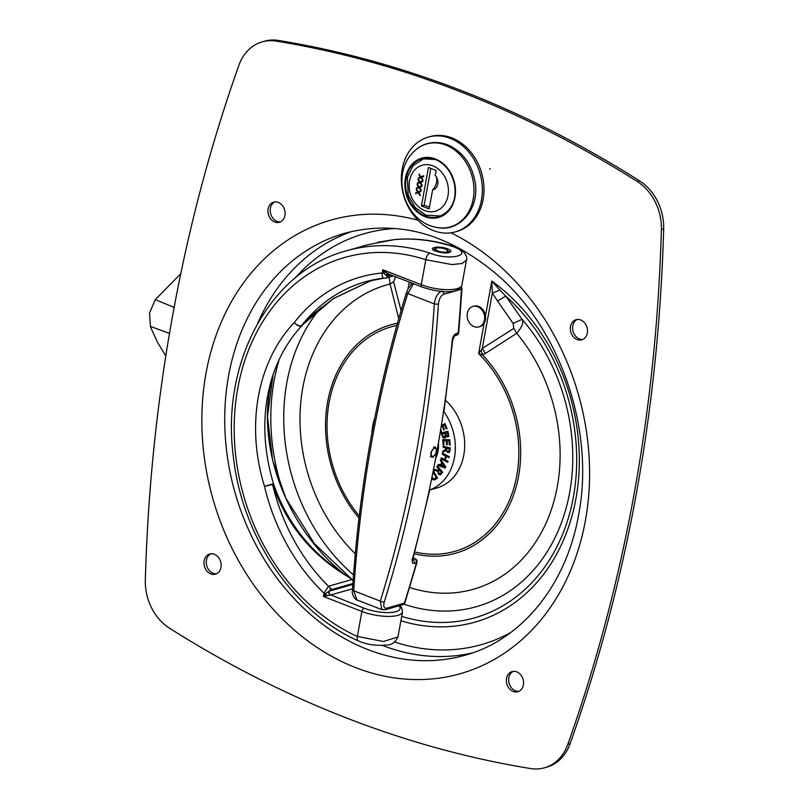 <?xml version="1.0" encoding="UTF-8"?>
<svg xmlns="http://www.w3.org/2000/svg" width="809" height="809" viewBox="0 0 809 809"><rect width="100%" height="100%" fill="white"/><g stroke="black" fill="none" stroke-linecap="round" stroke-linejoin="round"><path stroke-width="1.21" d="M577.221 319.484A10.466 8.434 -105.9 0 0 572.782 325.855A10.466 8.434 -105.9 0 0 582.895 339.416M570.497 326.502A10.466 8.434 74.1 0 1 576.048 319.707A10.466 8.434 74.1 0 1 587.031 327.473A10.466 8.434 74.1 0 1 581.782 339.851A10.466 8.434 74.1 0 1 573.247 336.716A10.466 8.434 74.1 0 1 570.497 326.502M274.827 201.916A10.466 8.434 -105.9 0 0 270.388 208.287A10.466 8.434 -105.9 0 0 280.501 221.858M268.103 208.934A10.466 8.434 74.1 0 1 273.654 202.149A10.466 8.434 74.1 0 1 284.637 209.905A10.466 8.434 74.1 0 1 279.388 222.283A10.466 8.434 74.1 0 1 270.853 219.158A10.466 8.434 74.1 0 1 268.103 208.934M210.876 553.801A10.466 8.434 -105.9 0 0 206.447 560.172A10.466 8.434 -105.9 0 0 216.559 573.733M204.161 560.819A10.466 8.434 74.1 0 1 209.713 554.023A10.466 8.434 74.1 0 1 220.685 561.78A10.466 8.434 74.1 0 1 215.447 574.157A10.466 8.434 74.1 0 1 206.902 571.033A10.466 8.434 74.1 0 1 204.161 560.819M513.27 671.369A10.466 8.434 -105.9 0 0 508.831 677.73A10.466 8.434 -105.9 0 0 518.953 691.301M506.545 678.387A10.466 8.434 74.1 0 1 512.097 671.591A10.466 8.434 74.1 0 1 523.079 679.348A10.466 8.434 74.1 0 1 517.831 691.725A10.466 8.434 74.1 0 1 509.296 688.601A10.466 8.434 74.1 0 1 506.545 678.387M401.699 616.377A186.05 149.948 -105.9 0 0 567.149 521.906A186.05 149.948 -105.9 0 0 505.716 296.094L522.088 319.363C523.959 322.144 522.179 326.785 516.729 333.288L485.38 353.462L482.285 348.416L492.337 293.101L499.932 290.087L505.716 296.094L497.606 301.049L492.337 293.101L491.791 281.067L499.932 290.087M403.924 604.171A175.796 141.676 -105.9 0 0 559.13 528.58A175.796 141.676 -105.9 0 0 522.088 319.363L513.108 323.428L497.606 301.049M409.647 587.496A158.22 127.509 -105.9 0 0 547.541 519.702A158.22 127.509 -105.9 0 0 516.729 333.288L513.816 328.454L513.108 323.428M485.38 353.462L482.518 354.878L481.143 350.236L482.285 348.416L513.816 328.454M414.309 553.771A118.701 95.664 74.1 0 0 513.998 493.834A118.701 95.664 74.1 0 0 482.518 354.878L478.615 353.604L481.143 350.236M398.736 318.625L390.069 284.04L389.099 277.214M355.282 553.791A158.22 127.509 -105.9 0 1 301.454 396.349A158.22 127.509 -105.9 0 1 390.069 284.04L393.589 281.704L401.052 310.626M394.873 276.486L395.247 277.598L393.589 281.704M169.496 628.189A47.802 38.519 74.1 0 1 145.327 580.053A1579.896 1273.285 74.1 0 1 238.867 65.327A47.802 38.519 74.1 0 1 262.217 41.856A47.802 38.519 74.1 0 1 276.182 41.097A1213.288 977.828 74.1 0 1 637.219 181.469A47.802 38.519 74.1 0 1 661.388 229.594A1579.896 1273.285 74.1 0 1 567.847 744.331A47.802 38.519 74.1 0 1 544.497 767.792A47.802 38.519 74.1 0 1 530.532 768.55A1213.288 977.828 74.1 0 1 169.496 628.189M544.497 767.792L546.783 767.144A47.802 38.519 -105.9 0 0 570.133 743.673A1579.896 1273.285 -105.9 0 0 663.673 228.947A47.802 38.519 -105.9 0 0 639.504 180.811A1213.288 977.828 -105.9 0 0 278.468 40.45A47.802 38.519 -105.9 0 0 264.503 41.208L262.217 41.856M472.982 306.419L473.922 306.146A10.659 8.586 74.1 0 1 485.107 314.054A10.659 8.586 74.1 0 1 479.757 326.654L478.827 326.917A10.659 8.586 74.1 0 1 474.094 326.644A10.659 8.586 74.1 0 1 467.157 316.157A10.659 8.586 74.1 0 1 472.982 306.419A10.659 8.586 74.1 0 1 484.166 314.317A10.659 8.586 74.1 0 1 478.827 326.917M434.706 447.377C437.982 449.561 437.386 452.848 432.916 457.227C429.66 455.042 430.257 451.766 434.706 447.377L435.717 447.397M432.916 457.227L431.905 457.206M437.325 454.122L438.387 448.206M438.518 445.092L436.344 457.055M441.866 290.957C437.831 292.777 435.313 297.105 434.322 303.911A2.963 0.708 3.7 0 0 438.438 303.982C439.034 298.865 440.814 295.619 443.787 294.254L461.423 289.238A2.963 2.387 -105.9 0 0 460.978 287.286M406.634 292.16A2.963 1.102 17.2 0 0 406.603 292.221A2.963 1.102 17.2 0 0 407.746 293.586L434.322 303.911A1198.129 965.602 74.1 0 1 380.311 601.127A2.963 1.102 17.2 0 0 384.295 601.936A1201.092 967.989 -105.9 0 0 438.438 303.982M386.742 608.176A2.963 2.387 74.1 0 1 385.266 609.713L402.902 604.697A2.963 2.387 -105.9 0 0 404.379 603.15L386.742 608.176C383.951 608.53 383.132 606.457 384.295 601.936M413.47 283.716L407.746 293.586A1198.129 965.602 74.1 0 0 353.735 590.792L380.311 601.127L381.808 609.612L356.981 599.975L353.735 590.792A2.963 0.708 -176.3 0 1 352.461 590.135C351.116 595.121 356.708 600.905 356.981 599.965M454.516 335.806L454.577 335.786A2.963 2.387 -105.9 0 0 456.114 333.601C454.041 334.542 452.737 336.777 452.211 340.306A2.963 0.769 5.4 0 0 452.737 339.932A2.963 0.769 5.4 0 0 452.737 339.891M452.211 340.306A1201.092 967.989 74.1 0 1 412.469 558.968A2.963 1.052 15.4 0 0 413.005 558.564L412.833 560.152L412.014 559.403M412.469 558.968C411.771 562.174 412.398 563.64 414.36 563.388A2.963 2.387 -105.9 0 0 412.812 559.535M431.733 451.473A4.318 2.184 111.2 0 0 431.44 455.497A4.318 2.184 111.2 0 0 433.685 456.013A4.318 2.184 111.2 0 0 436.223 449.48A4.318 2.184 111.2 0 0 434.231 448.338A4.318 2.184 111.2 0 0 431.733 451.473M430.368 456.377L431.086 455.932A4.682 2.366 -68.8 0 1 431.005 455.78M430.924 456.863L431.541 456.418A4.682 2.366 -68.8 0 1 431.43 456.337L430.54 456.579M431.612 457.014L432.127 456.61A4.682 2.366 -68.8 0 1 431.986 456.6L431.146 456.954M432.39 456.812L432.805 456.509A4.682 2.366 -68.8 0 1 432.653 456.559L431.875 456.984M433.533 456.104A4.682 2.366 -68.8 0 1 433.381 456.205L432.673 456.67M436.132 449.147L435.94 448.348L436.132 449.147A4.682 2.366 -68.8 0 1 436.172 449.319M435.566 447.559L435.839 448.398A4.682 2.366 -68.8 0 1 435.92 448.55L435.829 448.044M435.009 447.084L435.384 447.913A4.682 2.366 -68.8 0 1 435.505 448.004L435.394 447.367M434.322 446.932L434.797 447.721A4.682 2.366 -68.8 0 1 434.939 447.741L434.787 446.993M433.533 447.134L434.12 447.832A4.682 2.366 -68.8 0 1 434.281 447.781L434.059 446.962M352.815 580.154L342.976 573.217C309.604 551.293 286.437 521.461 273.472 483.731C262.551 446.861 261.964 411.902 271.703 378.855L271.773 378.642M273.118 374.486C254.157 440.733 283.716 524.829 342.976 573.217M302.141 325.471A5.926 2.194 -138.5 0 1 302.121 325.491A5.926 2.194 -138.5 0 1 301.413 325.815A179.719 144.841 74.1 0 1 365.233 281.845L384.154 278.134L382.96 277.75L382.182 276.233L382.202 272.997A2.963 0.91 10.3 0 0 383.921 273.452A2.963 0.718 137.2 0 1 385.62 272.37L382.799 269.741L383.921 273.452L386.045 275.505A2.963 2.225 78.6 0 1 387.622 273.745A2.963 2.225 78.6 0 1 387.774 273.725A2.963 2.387 -105.9 0 0 386.358 275.596L389.958 274.575M387.754 273.715L421.893 286.993C436.203 291.776 457.752 295.467 461.888 285.142A26.141 8.06 -169.7 0 1 447.357 289.673A26.141 8.06 -169.7 0 1 421.277 284.707L382.799 269.741L382.202 272.997A185.645 149.614 -105.9 0 0 294.304 322.518C257.262 361.522 245.602 425.645 264.523 486.411A185.645 149.614 -105.9 0 0 324.015 593.23L328.484 586.232L351.955 579.547M388.714 273.877L385.62 272.37M386.045 275.505L387.369 276.223L391.323 275.1M326.826 595.859L325.724 593.685L323.418 596.486L330.345 595.07A2.963 2.225 78.6 0 1 328.616 591.5L325.724 593.685A2.963 0.91 10.3 0 1 324.015 593.23L323.418 596.486L361.896 611.442L357.356 636.43A5.926 2.902 114.4 0 0 358.286 640.87A5.926 2.902 114.4 0 0 358.458 640.93M352.835 584.452L328.99 591.248A2.963 2.387 -105.9 0 0 330.871 594.939L352.552 588.77M347.991 576.716C311.576 555.075 286.437 524.323 272.582 484.47A5.926 0.981 -18.9 0 0 273.472 483.731L264.523 486.411L272.582 484.47A179.719 144.841 74.1 0 0 328.484 586.232A2.963 2.387 74.1 0 1 330.365 589.933L328.616 591.5M353.098 580.731L352.39 579.901M346.414 250.82C270.378 270.702 220.726 362.129 233.346 456.559C241.992 536.519 293.192 612.332 358.286 640.87C366.477 644.561 375.75 645.946 386.126 645.016C391.354 645.208 395.298 642.528 397.947 636.986L383.405 641.507L357.356 636.43A201.512 162.407 74.1 0 1 237.775 388.28A201.512 162.407 74.1 0 1 425.817 259.719A5.926 3.084 -72 0 1 429.953 253.126A207.438 167.18 -105.9 0 0 346.414 250.82L367.883 244.712L394.094 239.666M327.089 595.798L324.045 593.037M454.223 246.634A5.926 3.084 108 0 0 454.051 246.573A5.926 3.084 108 0 0 454.041 246.563A5.926 3.084 108 0 0 452.979 246.573C475.328 254.542 450.876 261.509 429.953 253.126M421.893 286.993A2.963 1.497 111.2 0 1 421.277 284.707L425.817 259.719L451.918 264.563L462.141 263.532L466.459 260.023M434.15 247.655C427.051 249.202 442.806 254.38 449.056 252.529C456.256 250.557 440.44 245.39 434.15 247.655A0.961 0.769 74.1 0 1 434.827 248.879L435.394 248.737M351.612 579.649A179.719 144.841 74.1 0 1 350.368 578.405M302.121 325.491L314.468 313.083L333.429 298.632L372.211 280.096L333.328 298.582L301.413 325.815A5.926 3.024 -142 0 1 294.304 322.518A5.926 3.155 43.1 0 0 302.01 325.612A5.926 3.155 43.1 0 0 302.081 325.531M446.315 249.536L449.602 252.024L445.769 252.843C435.869 251.205 431.743 250.163 433.381 249.718L433.381 249.85M433.412 249.769L434.827 248.879M448.924 252.418A7.645 2.356 10.3 0 0 448.661 251.912L447.549 250.477A6.209 1.921 -169.7 0 1 445.516 252.175A6.209 1.921 -169.7 0 1 438.822 251.296A6.209 1.921 -169.7 0 1 435.98 248.373A6.209 1.921 -169.7 0 1 441.997 248.151A6.209 1.921 -169.7 0 1 447.549 250.477M435.98 248.373L434.433 249.334A7.645 2.356 10.3 0 0 433.887 250.011A7.645 2.356 10.3 0 0 433.877 250.163M447.933 461.534L442.139 458.288M449.177 456.923L447.417 456.033L446.325 456.347L445.365 459.916L448.014 461.261L447.731 462.293L440.976 458.875L441.259 457.843L444.566 459.512L445.526 455.942L442.22 454.264L442.493 453.232L449.248 456.65L448.975 457.682L446.325 456.347M446.426 456.316L446.608 455.629L443.383 453.677M442.068 458.561L440.976 458.875M445.547 459.239L444.566 459.512M446.608 455.629L445.526 455.942M443.302 453.95L442.22 454.264M445.476 424.826L442.968 425.898L444.475 429.539L443.736 429.903L442.22 426.262L441.148 426.788M443.019 426.04L442.22 426.262M441.37 425.413L444.98 423.643L447.043 428.588L446.305 428.952L444.677 425.059M441.845 425.413L445.061 423.825M440.733 429.387L441.522 431.308L440.784 431.672L441.067 430.196M446.568 444.707L446.224 440.804L443.605 440.784L443.979 444.96L443.15 444.96L442.675 439.641L449.713 439.712L450.178 445.021L449.349 445.011L448.975 440.834L447.053 440.814L447.397 444.717L446.568 444.707L447.377 444.475M447.326 440.733L446.224 440.804M449.784 440.521L447.053 440.814M449.794 440.602L448.975 440.834M450.158 444.778L449.349 445.011M443.959 444.728L443.15 444.96M443.888 440.703L443.797 439.651M447.306 440.49L443.605 440.784M440.379 465.165L441.704 462.536L440.288 460.523L440.753 459.593L445.759 466.884L445.193 468.017L437.851 465.367L438.336 464.396L441.461 464.851L442.695 462.414M442.594 462.283L441.704 462.536M445.486 467.42L438.943 465.054L437.851 465.367M441.198 465.478L444.647 466.753L442.27 463.355L441.198 465.478M445.496 466.51L444.647 466.753M441.208 460.26L440.288 460.523M443.16 463.102L442.27 463.355M445.719 437.75L443.666 436.89M448.783 436.638L447.043 435.798M442.523 433.705L442.26 432.613M445.789 432.967L442.199 433.796L443.17 436.526L444.303 436.911L447.883 435.232L447.428 432.613L445.446 433.058L446.295 435.545M444.515 436.85L446.275 435.677L445.193 435.99L444.697 433.23L442.199 433.796M448.176 432.38L445.446 433.058M448.368 435.505L447.397 435.788M448.186 432.4L447.428 432.613M445.779 432.926L444.697 433.23M445.931 436.112L446.841 435.849L444.626 438.053L442.887 437.538L441.158 432.866L447.923 431.328L448.732 435.798L447.69 436.941L445.961 436.102M443.969 437.224L442.887 437.538M448.762 434.979L447.286 435.818M444.303 436.911L445.193 435.99M442.715 472.244L440.056 474.853L438.367 474.145L437.76 471.111L433.786 470.433L434.585 469.442L438.175 470.12L438.882 469.24L436.749 466.753L437.366 465.994L442.715 472.244M437.77 466.469L436.749 466.753M439.894 468.957L438.882 469.24M439.924 468.987L438.175 470.12M440.49 469.645L439.469 469.938L438.377 471.971L438.953 473.275L441.107 473.417L440.096 473.71M439.954 473.75L441.481 472.284L439.469 469.938M441.047 473.437L442.533 472.031M442.503 472.001L441.481 472.284M438.791 470.798L433.786 470.433M434.868 470.13L435.313 469.584M438.761 470.828L437.76 471.111M441.148 474.549L439.236 473.548M443.787 451.857L443.858 450.876L446.578 449.106M449.228 452.362L447.579 451.351M446.922 448.075L444.192 446.437M450.148 448.429L446.649 448.156L446.831 450.714L447.903 451.452L448.884 451.149L449.298 448.793L446.649 448.156M449.966 450.846L447.903 451.452M450.138 448.55L449.298 448.793M450.037 450.026L449.501 452.049L447.893 452.625L445.951 450.401L442.665 452.615L442.776 451.179L445.769 449.228L445.87 447.964L443.069 447.286L443.15 446.184L450.188 447.883L450.037 450.026M449.501 452.049L448.985 452.312M446.619 450.208L445.951 450.401M443.858 450.876L442.776 451.179M446.588 448.995L445.769 449.228M446.952 447.65L445.87 447.964M444.151 446.972L443.069 447.286M433.331 470.777L437.578 478.099L433.927 480.03L431.642 478.756M431.784 477.229L434.018 478.958L435.748 478.564M434.018 478.958L436.334 477.826L433.068 472.193M435.1 478.645L437.295 477.613M437.264 477.563L436.334 477.826M435.293 479.717L432.684 478.382M433.998 471.92L433.442 472.082M443.575 411.235A50.805 40.946 74.1 0 1 454.436 457.682A50.805 40.946 74.1 0 1 429.276 490.092M371.867 433.209A50.805 40.946 74.1 0 1 374.789 417.99M438.448 442.887A30.348 24.462 74.1 0 1 437.982 451.28A30.348 24.462 74.1 0 1 435.545 458.885M445.617 400.404A50.805 40.946 74.1 0 1 463.8 455.012A50.805 40.946 74.1 0 1 436.84 487.989L429.741 490.011M180.761 273.745L155.318 299.593L149.513 313.103L150.444 326.401L151.425 329.071L157.583 342.45L165.805 355.899M489.647 169.02L490.396 168.808M455.346 231.88L456.984 231.414A49.278 39.712 -105.9 0 0 481.679 173.136A49.278 39.712 -105.9 0 0 429.994 136.62L428.355 137.085A49.278 39.712 -105.9 0 0 402.215 169.071A49.278 39.712 -105.9 0 0 415.148 217.166A49.278 39.712 -105.9 0 0 455.346 231.88A49.278 39.712 -105.9 0 0 480.05 173.601A49.278 39.712 -105.9 0 0 428.355 137.085M422.116 184.816L421.954 185.665L419.942 182.662L417.383 183.633L417.545 182.783L420.093 181.904L418.617 179.699L418.071 179.871L418.213 179.102L420.063 181.813L422.854 180.751L422.692 181.62L420.478 182.45L422.116 184.816M420.063 181.813L422.844 180.801M417.545 182.783L419.547 182.055L418.071 179.871M419.102 181.418L419.649 181.267M419.446 182.106L420.093 181.904M417.94 183.421L418.081 182.632M419.942 182.662L422.096 184.907M420.296 194.817L420.134 195.677L418.122 192.673L415.573 193.634L415.725 192.795L418.273 191.905L416.797 189.7L416.251 189.882L416.392 189.104L418.243 191.824L421.034 190.752L420.872 191.622L418.657 192.461L420.296 194.817M418.243 191.824L421.024 190.813M415.725 192.795L417.727 192.067L416.251 189.882M417.282 191.43L417.828 191.278M417.626 192.117L418.273 191.905M416.119 193.432L416.271 192.643M418.122 192.673L420.276 194.918M421.206 189.822L421.044 190.671L419.032 187.668L416.473 188.628L416.635 187.789L419.183 186.899L417.707 184.705L417.161 184.877L417.302 184.108L419.153 186.818L421.944 185.746L421.782 186.626L419.568 187.455L421.206 189.822M419.153 186.818L421.934 185.807M416.635 187.789L418.637 187.061L417.161 184.877M418.192 186.424L418.738 186.272M418.536 187.112L419.183 186.899M417.029 188.426L417.171 187.637M419.032 187.668L421.186 189.913M423.016 179.81L422.864 180.66L420.852 177.656L418.293 178.627L418.445 177.778L420.993 176.898L419.527 174.693L418.981 174.865L419.123 174.097L420.973 176.807L423.764 175.745L423.603 176.615L421.388 177.444L423.016 179.81M420.973 176.807L423.754 175.796M418.445 177.778L420.458 177.05L418.981 174.865M420.013 176.423L420.559 176.261M420.356 177.1L420.993 176.898M418.85 178.415L418.991 177.626M420.852 177.656L423.006 179.901M432.603 189.893A8.606 4.348 111.2 0 0 436.627 181.904A8.606 4.348 111.2 0 0 435.222 175.462A8.606 6.937 74.1 0 1 437.811 183.815A8.606 6.937 74.1 0 1 433.189 189.751A8.606 6.937 74.1 0 1 432.603 189.893L429.134 208.934L421.449 205.941L428.436 167.473L436.132 170.456L435.222 175.462M430.853 168.414L424.169 205.173L429.448 207.215M421.449 205.941L424.169 205.173M472.325 652.954A219.391 176.817 74.1 0 1 382.172 645.319M257.666 323.378A219.391 176.817 74.1 0 1 352.269 231.354M395.581 228.492A213.657 172.186 -105.9 0 0 294.921 278.225M394.772 642.033A213.657 172.186 -105.9 0 0 510.641 632.577M344.998 233.204A219.391 176.817 -105.9 0 0 235.025 492.63A219.391 176.817 -105.9 0 0 465.165 655.209C521.218 639.949 566.229 585.564 578.577 515.009C594.999 431.126 560.93 330.062 497.99 275.434C448.742 233.508 397.745 219.431 344.998 233.204M396.794 325.501A116.668 94.026 -105.9 0 0 329.435 400.839A116.668 94.026 -105.9 0 0 359.267 515.97M414.795 551.981A116.668 94.026 -105.9 0 0 512.957 490.881A116.668 94.026 -105.9 0 0 478.615 353.604L484.136 323.185M485.481 315.813L491.791 281.067A190.257 153.336 74.1 0 1 572.408 514.423A190.257 153.336 74.1 0 1 400.89 620.776M411.194 282.826L410.841 284.748M417.97 220.24A235.834 190.064 -105.9 0 0 203.908 387.005A235.834 190.064 -105.9 0 0 361.522 669.781A235.834 190.064 -105.9 0 0 585.392 520.622A235.834 190.064 -105.9 0 0 450.947 232.8M359.014 518.073A118.701 95.664 74.1 0 1 327.979 400.111A118.701 95.664 74.1 0 1 397.411 323.297M320.667 307.835A175.796 141.676 -105.9 0 0 353.523 574.926M279.287 359.257A186.05 149.948 -105.9 0 0 284.252 494.633M395.965 276.911L395.247 277.598M407.999 288.904L409.243 282.068M567.847 744.331L570.133 743.673M661.388 229.594L663.673 228.947M637.219 181.469L639.504 180.811M276.182 41.097L278.468 40.45M442.675 291.462A2.963 2.387 74.1 0 1 443.787 294.254M443.959 411.781L452.737 339.932L454.577 335.786L456.579 335.219A2.963 2.387 -105.9 0 0 458.187 333.015A2.963 0.758 5.2 0 0 458.713 332.641L461.949 288.874A2.963 0.698 -176.7 0 1 461.423 289.238A1201.092 967.989 74.1 0 1 458.187 333.015L456.114 333.601M414.36 563.388L416.423 562.801A2.963 2.387 -105.9 0 0 414.613 558.817L412.843 559.322M404.379 603.15A2.963 1.112 17.6 0 0 404.915 602.745L416.959 562.386A2.963 1.062 -164.4 0 1 416.423 562.801A1201.092 967.989 74.1 0 1 404.379 603.15M416.959 562.386A2.963 2.963 0 0 0 415.179 558.827A2.963 1.497 111.2 0 0 414.613 558.817L413.096 558.23M385.59 278.195A2.963 2.387 -105.9 0 0 385.802 278.154A2.963 2.387 -105.9 0 0 385.802 278.144A2.963 2.387 -105.9 0 0 387.369 276.223M399.049 605.789A23.178 7.15 -169.7 0 1 390.787 612.504A23.178 7.15 -169.7 0 1 364.09 608.196L330.871 594.939M330.365 589.933L352.906 583.511M328.363 586.272L331.872 589.508M393.407 239.727A207.438 167.18 74.1 0 1 452.979 246.573M364.09 608.196A2.963 1.497 111.2 0 0 361.896 611.442A26.141 8.06 10.3 0 0 387.976 616.418A26.141 8.06 10.3 0 0 402.508 611.877L401.628 607.751L399.767 605.587M365.233 281.845A179.719 144.841 74.1 0 1 383.769 278.154M442.503 435.04L441.744 435.262M448.449 433.462L447.69 433.675M445.749 434.281L445.001 434.494M441.957 472.739L440.875 473.053M439.449 473.831L438.367 474.145M450.057 449.652L449.217 449.885M436.85 477.957L435.758 478.261M174.117 307.44L155.318 299.593M169.475 333.439L150.444 326.401M435.404 158.968A30.813 24.836 -105.9 0 0 406.078 193.887A30.813 24.836 -105.9 0 0 449.005 210.573A30.813 24.836 -105.9 0 0 435.404 158.968M435.535 159.545A30.125 24.28 74.1 0 1 455.123 189.175A30.125 24.28 74.1 0 1 438.66 216.721A30.125 24.28 74.1 0 1 425.281 215.942A30.125 24.28 74.1 0 1 405.693 186.303A30.125 24.28 74.1 0 1 422.156 158.766A30.125 24.28 74.1 0 1 435.535 159.545M414.997 150.595C420.842 144.669 432.835 139.411 447.488 144.72C462.495 151.445 471.687 163.833 475.065 181.894C480 208.004 459.947 232.759 436.87 227.43C403.61 222.151 389.483 172.61 414.997 150.595A43.13 34.757 74.1 0 1 445.88 145.064A43.13 34.757 74.1 0 1 473.71 195.586A43.13 34.757 74.1 0 1 436.931 227.44M424.725 210.573A23.896 19.264 74.1 0 1 414.178 170.547A23.896 19.264 74.1 0 1 447.468 183.491A23.896 19.264 74.1 0 1 424.725 210.573M425.706 158.099A29.872 24.078 -105.9 0 0 424.007 158.503L413.035 165.693L407.342 177.444L408.242 195.212L415.118 207.448L425.959 215.174L440.369 215.963A29.872 24.078 -105.9 0 0 442.027 215.416M385.266 609.713L381.808 609.612M441.663 426.545L441.886 425.17M433.614 471.253L433.331 472.648M432.259 477.947L432.016 479.15M429.761 489.92L413.005 558.564M456.579 335.219A2.963 2.963 0 0 0 458.713 332.641M461.949 288.874A2.963 2.963 0 0 0 461.282 286.811M402.902 604.697A2.963 2.963 0 0 0 404.915 602.745M413.156 558.038L415.179 558.827M412.347 283.281L408.373 288.226L406.614 292.231M406.603 292.221C377.196 387.117 359.156 486.421 352.461 590.125M352.714 580.083L314.59 543.87L285.82 498.122L272.623 460.22L267.486 416.534L273.139 374.436M383.436 278.043L385.802 278.144L393.508 275.95M466.459 260.013C468.027 257.575 464.659 249.688 454.041 246.573C433.937 240.04 413.834 237.735 393.74 239.656L377.5 242.306M461.888 285.142L466.439 260.104M397.947 637.007L402.508 611.877M271.703 378.865C278.276 357.871 288.378 340.114 302.01 325.602A5.926 5.926 0 0 0 302.111 325.501M447.347 435.798L448.429 435.495M448.459 451.452L449.541 451.149M422.156 158.766L435.444 159.535C445.274 163.853 451.594 172.044 454.395 184.128C456.438 195.677 454.729 210.067 438.66 216.721M425.251 158.149L424.007 158.503M441.623 215.609L440.369 215.963"/></g></svg>
